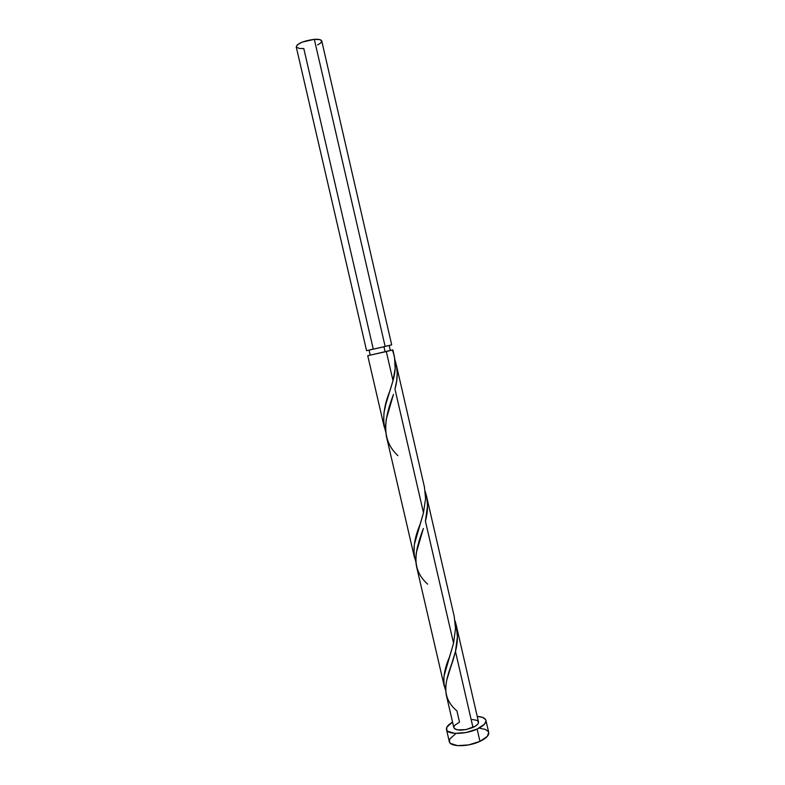 <?xml version="1.0" encoding="UTF-8"?>
<svg xmlns="http://www.w3.org/2000/svg" width="785" height="785" viewBox="0 0 785 785"><rect width="100%" height="100%" fill="white"/><g stroke="black" fill="none" stroke-linecap="round" stroke-linejoin="round"><path stroke-width="1.18" d="M370.971 349.61L373.267 349.07L303.785 48.513L299.742 48.523L296.406 47.257M296.239 46.894L297.279 44.863L302.166 42.135L314.324 39.328L385.141 346.46L366.575 350.679L380.401 347.569L391.705 344.88L321.752 40.987C321.251 39.613 318.779 39.064 314.324 39.328L385.141 346.46L391.705 344.88M389.89 350.561L370.255 355.134L385.101 351.808L383.934 346.744L385.101 351.808L390.351 350.493L389.203 345.508M455.339 734.044L449.707 739.048L449.481 742.139L450.502 743.424L457.616 745.652L468.733 744.886L479.959 741.383L477.123 729.079C465.289 734.672 447.048 734.809 446.479 729.471C446.106 727.126 448.137 724.673 452.572 722.112L446.92 727.018L446.665 730.021L447.676 731.267L454.78 733.376L465.888 732.562L477.123 729.079L484.522 724.163L486.013 720.944L485.611 719.541L482.647 717.411L477.251 716.42C482.343 716.774 485.248 718.089 485.935 720.355C486.327 723.191 483.383 726.105 477.123 729.079L479.959 741.383C486.209 738.361 489.124 735.388 488.721 732.464L485.944 720.385M394.512 357.126L392.863 349.914L386.308 351.552L393.01 380.617L395.159 368.528L394.512 357.126M392.853 349.924L367.733 355.713L386.308 351.552L393.01 380.617L390.017 390.685C383.639 405.914 382.148 419.494 385.563 431.436L383.679 423.596L383.943 413.096L385.857 404.138L393.01 380.617C396.248 369.549 396.013 359.373 392.323 350.081M423.488 512.791L419.946 524.782C413.881 539.089 412.488 551.364 415.746 561.589L413.901 554.161L414.343 544.486L423.488 512.791L394.963 389.095C397.936 378.831 397.956 369.303 395.051 360.521L396.582 366.212L397.239 373.552L396.621 381.206L394.963 389.095L423.488 512.791L425.588 498.504L424.45 487.112M453.563 643.239L449.471 657.035C443.721 670.361 442.406 681.37 445.556 690.054L443.741 683.019L444.016 676.013L453.563 643.239L425.421 521.171C428.247 510.76 428.198 500.889 425.254 491.567L426.824 497.651L427.521 505.677L425.421 521.171L453.563 643.239L455.516 628.481L454.24 616.51M446.106 694.205L453.858 727.675C456.733 731.012 463.101 730.933 472.972 727.44C476.907 725.585 478.752 723.77 478.516 721.984L456.193 624.978L457.41 636.713L455.467 651.501L472.972 727.44L455.467 651.501L446.655 680.448L445.556 687.778L446.155 694.411M453.818 727.155L454.878 725.154L459.519 722.151L456.929 710.965C441.317 697.247 444.231 683.519 452.886 660.695L455.467 651.501C458.175 640.943 458.038 630.747 455.064 620.915L456.193 624.978M397.916 455.673C380.529 439.433 384.316 418.699 393.452 394.462L386.249 419.347L385.396 427.903L386.308 435.911M427.609 584.148C411.134 569.203 414.46 552.14 423.37 528.462L416.266 552.807L415.687 560.578L416.423 566.005M472.276 719.492L476.956 720.355L478.497 721.876M478.516 721.974L477.996 723.898L475.533 726.076L465.996 729.608L457.233 729.873L454.643 728.823L453.858 727.656M446.488 729.5L449.285 741.57C449.893 747.075 468.145 747.065 479.959 741.383L487.328 736.369L488.712 732.434M488.388 731.63L485.405 729.412L479.998 728.352M388.114 350.934L386.455 351.307M391.627 344.89L390.027 345.233M387.29 345.842L386.789 345.95M366.575 350.679L296.23 46.874C297.593 43.342 303.618 40.83 314.324 39.328L319.917 39.633L321.752 40.997M321.762 41.399L320.584 43.087L317.67 44.902M424.508 487.377L396.268 364.672M454.299 616.784L426.422 495.678M384.316 427.315L367.733 355.713M414.47 557.536L386.249 435.665M444.222 686.07L416.374 565.789M370.255 355.134L369.097 350.149M452.886 660.695L449.923 669.595M423.37 528.462L420.407 537.617M393.452 394.462L390.528 403.667"/></g></svg>
